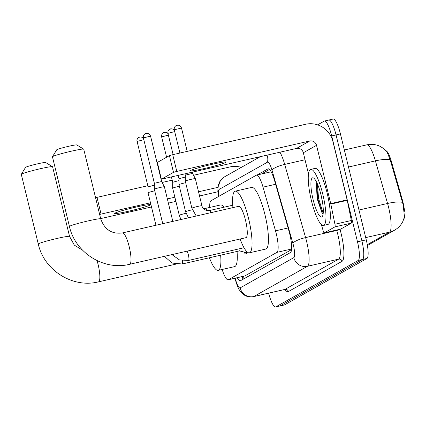 <?xml version="1.0" encoding="UTF-8"?>
<svg xmlns="http://www.w3.org/2000/svg" width="426" height="426" viewBox="0 0 426 426"><rect width="100%" height="100%" fill="white"/><g stroke="black" fill="none" stroke-linecap="round" stroke-linejoin="round"><path stroke-width="0.64" d="M404.551 211.28A15.522 3.387 -102.9 0 0 402.314 199.725L391.403 161.497A15.522 3.387 -102.9 0 0 386.068 150.735M403.944 218.772A15.522 3.387 -102.9 0 0 404.7 215.295M222.154 269.472A17.248 3.759 -102.9 0 0 228.15 279.807L244.822 275.952L291.538 249.625M228.15 279.807A17.248 3.759 -102.9 0 0 228.379 279.717L276.927 252.357A17.248 3.759 -102.9 0 0 275.505 230.839L263.028 187.147A17.248 3.759 -102.9 0 0 256.532 175.134A17.248 3.759 -102.9 0 0 256.303 175.224L210.961 200.779A17.248 3.759 -102.9 0 0 209.757 207.441M246.83 251.675A9.782 2.135 77.1 0 1 246.01 254.114A9.782 2.135 77.1 0 1 244.103 252.08M367.271 244.673L389.465 232.159A20.118 19.596 -119.4 0 0 394.588 230.178C398.283 228.054 401.058 225.093 402.916 221.307L404.471 216.887L403.124 204.629L390.189 159.787L386.973 151.752L383.618 148.53L380.146 146.39C375.86 144.35 371.392 143.839 366.738 144.856L344.346 149.979M317.578 124.855L324.197 121.128A17.248 3.759 77.1 0 1 324.426 121.037A17.248 3.759 77.1 0 1 331.684 135.926L357.499 241.835L361.876 240.834A17.248 3.759 77.1 0 1 362.542 259.477L280.212 305.873A17.248 3.759 77.1 0 1 279.983 305.964A17.248 3.759 77.1 0 0 280.212 305.873L362.542 259.477A17.248 3.759 77.1 0 0 361.876 240.834L336.055 134.925L361.876 240.834L366.248 239.833A17.248 3.759 77.1 0 1 366.914 258.475L284.589 304.872A17.248 3.759 77.1 0 1 284.36 304.963L275.611 306.965A17.248 3.759 77.1 0 1 268.63 293.184M328.568 120.127A17.248 3.759 77.1 0 1 328.797 120.036A17.248 3.759 77.1 0 1 336.055 134.925A17.248 3.759 77.1 0 0 328.797 120.036L333.175 119.035A17.248 3.759 77.1 0 1 340.433 133.924L366.248 239.833M237.298 277.715A17.248 3.759 -102.9 0 0 240.37 280.75A17.248 3.759 -102.9 0 0 240.599 280.659L290.399 252.597A17.248 3.759 -102.9 0 0 288.977 231.073L274.632 180.832A17.248 3.759 -102.9 0 0 268.13 168.818A17.248 3.759 -102.9 0 0 267.901 168.909L257.075 175.011M243.347 279.115A17.248 3.759 77.1 0 1 241.675 276.714M357.499 241.835A17.248 3.759 77.1 0 1 358.165 260.478L275.84 306.874A17.248 3.759 77.1 0 1 275.611 306.965M261.452 174.01L269.53 169.457M115.036 213.106A18.398 1.161 166.3 0 0 114.663 213.458A18.398 1.161 166.3 0 0 130.846 210.694A18.398 1.161 166.3 0 0 150.037 205.092A18.398 1.161 166.3 0 0 150.41 204.741A18.398 1.161 166.3 0 0 134.233 207.499A18.398 1.161 166.3 0 0 115.036 213.106M241.334 167.37A22.993 22.392 60.6 0 0 229.886 166.955L193.553 175.272M95.568 197.723L96.995 197.371L101.069 214.092L150.479 202.787M172.195 180.161L162.125 182.466M147.806 185.741L96.995 197.371M100.658 218.602L151.502 206.967M168.371 203.106L175.89 201.386M199.549 195.971L217.851 191.78M167.354 198.921L174.868 197.201M198.527 191.785L217.984 187.333M101.069 214.092L99.641 214.443M322.786 194.213A28.744 6.268 77.1 0 1 323.515 225.439A28.744 6.268 77.1 0 1 311.417 200.625A28.744 6.268 77.1 0 1 310.687 169.399A28.744 6.268 77.1 0 1 322.786 194.213M310.687 169.399L315.064 168.398A28.744 6.268 77.1 0 1 327.163 193.212A28.744 6.268 77.1 0 1 327.887 224.438L323.515 225.439M316.422 183.409L317.077 198.527L322.248 213.548M313.121 199.661A20.118 4.388 77.1 0 1 313.68 178.084A20.118 4.388 77.1 0 1 321.082 195.177A20.118 4.388 77.1 0 1 322.434 216.317A20.118 4.388 77.1 0 1 313.121 199.661M321.241 195.838L322.594 202.797M316.768 182.477L317.658 198.505L322.503 213.82M317.461 183.979L318.526 198.303L323.196 213.362M21.316 174.298L25.539 167.386A10.346 0.65 -13.7 0 1 25.736 167.232A10.346 0.65 -13.7 0 1 36.215 164.159A10.346 0.65 -13.7 0 1 45.603 162.498L52.531 166.688A16.097 1.012 166.3 0 0 37.925 169.276A16.097 1.012 166.3 0 0 21.625 174.058A16.097 1.012 166.3 0 0 21.316 174.298A16.097 1.012 166.3 0 0 21.3 174.367L38.287 244.045A16.097 1.012 -13.7 0 1 38.612 243.736A16.097 1.012 -13.7 0 1 55.407 238.832A16.097 1.012 -13.7 0 1 69.56 236.419L52.579 166.742A16.097 1.012 166.3 0 0 52.531 166.688M220.647 255.19A31.62 6.896 77.1 0 1 218.208 270.377A31.62 6.896 77.1 0 1 209.411 257.762M237.053 251.431A31.62 6.896 77.1 0 1 234.619 266.617L218.208 270.377M203.713 208.878A31.62 6.896 77.1 0 1 204.102 208.735A31.62 6.896 77.1 0 1 207.355 210.657M204.102 208.735L220.508 204.975A31.62 6.896 77.1 0 1 224.007 207.212M52.473 156.741L56.695 149.83A10.346 0.65 -13.7 0 1 56.892 149.675A10.346 0.65 -13.7 0 1 67.372 146.597A10.346 0.65 -13.7 0 1 76.76 144.936L83.688 149.132A16.097 1.012 166.3 0 0 69.081 151.715A16.097 1.012 166.3 0 0 52.781 156.502A16.097 1.012 166.3 0 0 52.473 156.741A16.097 1.012 166.3 0 0 52.457 156.811L69.443 226.483A16.097 1.012 -13.7 0 1 69.768 226.179A16.097 1.012 -13.7 0 1 86.563 221.275A16.097 1.012 -13.7 0 1 100.717 218.857L83.736 149.185A16.097 1.012 166.3 0 0 83.688 149.132M122.454 232.915A16.097 3.509 -102.9 0 1 129.232 246.814A16.097 3.509 -102.9 0 1 129.85 264.216A16.097 3.509 -102.9 0 1 129.637 264.296L245.903 237.687A16.097 3.509 -102.9 0 0 245.498 220.199A16.097 3.509 -102.9 0 0 238.72 206.306L122.454 232.915C111.889 234.359 104.642 229.673 100.717 218.857M232.937 207.627A31.62 6.896 77.1 0 1 235.258 191.173A31.62 6.896 77.1 0 1 248.566 218.469A31.62 6.896 77.1 0 1 249.37 252.815A31.62 6.896 77.1 0 1 240.115 239.007M235.258 191.173L251.665 187.419A31.62 6.896 77.1 0 1 264.972 214.715A31.62 6.896 77.1 0 1 265.776 249.061L249.37 252.815M239.449 250.882L246.627 252.725A8.621 1.88 -102.9 0 0 246.734 252.74M239.38 250.866A5.176 1.129 -102.9 0 0 239.513 250.871A5.176 1.129 -102.9 0 0 239.929 248.667M155.953 225.248L148.04 192.776A5.176 0.325 -13.7 0 1 148.04 192.77A5.176 0.325 -13.7 0 1 148.147 192.674A5.176 0.325 -13.7 0 1 154.09 190.97A5.176 0.325 -13.7 0 1 154.729 190.827M139.765 136.98A3.738 3.637 60.6 0 0 137.092 141.416L148.078 186.86L154.366 185.166M162.743 223.693L154.34 189.224A5.176 0.325 -13.7 0 1 154.34 189.219A5.176 0.325 -13.7 0 1 154.446 189.128A5.176 0.325 -13.7 0 1 160.389 187.424A5.176 0.325 -13.7 0 1 164.388 186.769A5.176 0.325 -13.7 0 1 164.393 186.774L172.828 221.387M146.065 133.429A3.738 3.637 60.6 0 0 143.392 137.864L154.377 183.308L161.635 181.535L164.388 186.769M186.045 213.32A5.176 0.325 -13.7 0 0 179.452 215.146A5.176 0.325 -13.7 0 0 179.378 215.183A5.176 0.325 -13.7 0 0 179.277 215.279L172.674 188.191A5.176 0.325 -13.7 0 1 172.668 188.185A5.176 0.325 -13.7 0 1 172.775 188.095A5.176 0.325 -13.7 0 1 178.723 186.391A5.176 0.325 -13.7 0 1 179.362 186.247M171.438 177.056L172.711 182.275L178.995 180.581M192.344 209.768A5.176 0.325 -13.7 0 0 185.752 211.594A5.176 0.325 -13.7 0 0 185.677 211.631A5.176 0.325 -13.7 0 0 185.576 211.733L178.973 184.639A5.176 0.325 -13.7 0 1 178.968 184.634A5.176 0.325 -13.7 0 1 179.074 184.543A5.176 0.325 -13.7 0 1 185.022 182.839A5.176 0.325 -13.7 0 1 185.661 182.695M178.222 175.507L179.011 178.723L185.294 177.03M201.929 205.731A5.176 0.325 -13.7 0 0 197.536 206.472A5.176 0.325 -13.7 0 0 192.051 208.042A5.176 0.325 -13.7 0 0 191.977 208.08A5.176 0.325 -13.7 0 0 191.876 208.181L185.273 181.093A5.176 0.325 -13.7 0 1 185.267 181.087A5.176 0.325 -13.7 0 1 185.374 180.991A5.176 0.325 -13.7 0 1 191.322 179.287A5.176 0.325 -13.7 0 1 195.321 178.638A5.176 0.325 -13.7 0 1 195.326 178.638L201.929 205.731C202.164 207.26 203.889 210.987 209.4 210.556A5.176 1.129 -102.9 0 1 210.865 212.68M185.012 173.952L185.31 175.177L192.568 173.403L195.321 178.638M190.768 170.427A18.398 1.161 166.3 0 0 190.395 170.778A18.398 1.161 166.3 0 0 206.578 168.02A18.398 1.161 166.3 0 0 225.769 162.412A18.398 1.161 166.3 0 0 226.142 162.061A18.398 1.161 166.3 0 0 209.959 164.819A18.398 1.161 166.3 0 0 190.768 170.427M334.942 226.866A2.876 0.628 -102.9 0 0 334.942 224.246L330.837 204.091A2.876 0.628 -102.9 0 0 330.73 203.607L347.137 199.847A2.876 0.628 77.1 0 1 347.243 200.337L351.349 220.492A2.876 0.628 77.1 0 1 351.349 223.112L334.942 226.866L324.314 232.857L340.72 229.103A2.876 0.628 77.1 0 1 340.683 229.119A2.876 0.628 77.1 0 1 340.64 229.119M351.349 223.112L340.72 229.103M347.137 199.847L332.93 141.565A22.993 22.392 60.6 0 0 305.618 124.275L172.727 154.691L176.801 171.417L309.691 141.001A5.751 5.597 -119.4 0 1 316.523 145.319L330.73 203.607M161.385 179.208L157.37 162.434L161.385 179.208L296.501 148.434A5.751 5.597 -119.4 0 1 303.333 152.753L308.483 173.899M176.801 171.417L173.499 172.36L169.42 155.639L157.37 162.434M169.42 155.639L172.727 154.691M173.499 172.36L161.443 179.154M321.396 224.577L323.19 230.871A2.876 0.628 -102.9 0 0 324.277 232.873A2.876 0.628 -102.9 0 0 324.314 232.857M243.427 276.309A17.248 16.795 60.6 0 0 244.263 278.599M391.403 161.497L390.669 161.667M402.314 199.725L401.585 199.895M244.822 275.952L228.379 279.717M275.611 184.272L263.028 187.147M288.088 227.958L275.505 230.839M291.592 249.002L276.927 252.357M365.705 237.601L389.465 232.159A22.993 5.016 -102.9 0 0 388.581 207.302A22.993 5.016 -102.9 0 0 387.569 203.468L375.407 160.874A22.993 5.016 -102.9 0 0 366.738 144.856M390.189 159.787A20.118 4.649 164.1 0 0 375.407 160.874L348.505 167.029M402.394 202.398A20.118 4.649 164.1 0 0 387.569 203.468L358.98 210.013M366.914 258.475L358.165 260.478M284.589 304.872L275.84 306.874M340.433 133.924L331.684 135.926M235.211 278.189A11.497 2.508 -102.9 0 0 240.157 287.885L293.828 257.634A11.497 2.508 -102.9 0 0 293.386 245.206A11.497 2.508 -102.9 0 0 292.88 243.289L271.985 170.112A11.497 2.508 -102.9 0 0 267.501 162.162L219.204 189.378A11.497 2.508 -102.9 0 0 218.639 196.45M279.988 152.21A22.993 5.016 77.1 0 1 284.69 164.409L305.586 237.591A22.993 5.016 77.1 0 1 306.598 241.42A22.993 5.016 77.1 0 1 307.487 266.282L253.811 296.528A22.993 5.016 77.1 0 1 253.507 296.645L284.68 289.51A22.993 5.016 -102.9 0 0 284.983 289.392L338.659 259.146A22.993 5.016 -102.9 0 0 337.77 234.284A22.993 5.016 -102.9 0 0 336.758 230.455L336.641 230.04M340.001 229.273A25.869 5.644 77.1 0 1 342.073 261.308L288.402 291.554A2.876 2.801 60.6 0 0 284.983 289.392L253.811 296.528A11.497 11.198 -119.4 0 1 240.157 287.885M339.575 229.369A2.876 0.666 -15.9 0 1 336.758 230.455L305.586 237.591A11.497 2.657 164.1 0 0 292.88 243.289M288.402 291.554A25.869 5.644 77.1 0 1 284.903 289.478M293.828 257.634A11.497 11.198 -119.4 0 0 307.487 266.282L338.659 259.146A2.876 2.801 60.6 0 1 342.073 261.308M271.985 170.112A11.497 2.657 164.1 0 1 284.69 164.409L305.037 159.755M267.501 162.162A11.497 11.198 -119.4 0 1 268.071 154.942M219.204 189.378A11.497 11.198 -119.4 0 1 224.497 176.859L219.933 181.338L218.586 184.415L217.958 187.573L217.846 191.695L218.341 196.615M268.375 168.802L267.901 168.909M175.8 264.157L98.481 281.858A16.097 3.509 -102.9 0 0 98.694 281.772A16.097 3.509 -102.9 0 0 98.071 264.37A16.097 3.509 -102.9 0 0 97.043 260.6M239.513 250.871L182.2 263.987A5.176 1.129 -102.9 0 0 182.328 263.918A5.176 1.129 -102.9 0 0 182.504 260.675M137.092 141.416L143.754 139.723M244.013 247.73L188.5 260.44A5.176 1.129 -102.9 0 0 188.627 260.366A5.176 1.129 -102.9 0 0 188.367 254.817A5.176 1.129 -102.9 0 0 187.051 251.154M143.392 137.864L150.575 136.166L161.635 181.54M164.393 132.395A3.738 3.637 60.6 0 0 163.446 132.763C161.923 133.775 161.321 135.154 161.646 136.906L168.382 135.138M167.966 133.423L165.682 132.305L163.446 132.763A3.738 3.637 60.6 0 0 161.726 136.831M170.693 128.844A3.738 3.637 60.6 0 0 169.745 129.216C168.222 130.223 167.62 131.607 167.945 133.354L174.681 131.591M174.266 129.871L171.982 128.753L169.745 129.216A3.738 3.637 60.6 0 0 168.025 133.285M176.992 125.297A3.738 3.637 60.6 0 0 176.044 125.665C174.522 126.676 173.92 128.056 174.25 129.802L181.508 128.034L187.2 151.379M181.508 128.034C180.022 124.536 176.944 125.159 177.573 125.196L176.044 125.665A3.738 3.637 60.6 0 0 174.325 129.733M309.691 141.001L296.501 148.434M316.523 145.319L303.333 152.753M347.243 200.337L330.837 204.091M334.942 224.246L351.349 220.492M242.202 276.591L243.39 279.089M271.16 171.785L256.532 175.134M394.588 230.178L367.409 245.498M234.934 278.237C236.744 284.68 238.278 288.658 239.54 290.175L241.451 292.694L244.018 294.888C246.936 296.768 250.099 297.353 253.507 296.645M285.276 289.345L285.553 289.573L284.68 289.51M324.426 121.037L328.797 120.036M260.195 156.741L224.497 176.859M98.481 281.858C72.697 288.439 43.984 270.281 38.287 244.045M82.564 250.19L74.31 245.12L69.56 236.419M129.637 264.296C103.853 270.877 75.141 252.725 69.443 226.483M137.018 141.485C136.693 139.739 137.289 138.359 138.812 137.348L141.054 136.89L143.333 138.003M164.367 256.345L172.125 263.071L182.2 263.987M148.078 186.854L148.04 192.77M143.317 137.939C142.992 136.187 143.589 134.808 145.112 133.796L146.645 133.327C146.011 133.295 149.095 132.672 150.575 136.166M171.944 254.615L179.463 259.924L188.5 260.44M154.377 183.308L154.34 189.219M179.277 215.279L180.944 219.528M172.711 182.275L172.668 188.185M161.646 136.906L166.603 157.226M185.576 211.733L188.43 217.814M179.011 178.723L178.968 184.634M167.945 133.354L173.126 154.601M191.876 208.181L196.232 216.03M192.296 172.285L192.568 173.403M232.734 205.215L209.4 210.556M185.31 175.171L185.267 181.087M174.25 129.802L179.916 153.046M324.277 232.873L340.683 229.119"/></g></svg>
